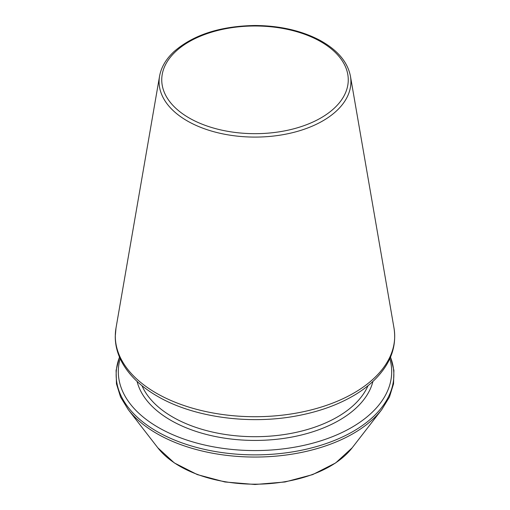 <?xml version="1.0" encoding="UTF-8"?>
<svg xmlns="http://www.w3.org/2000/svg" width="510" height="510" viewBox="0 0 510 510"><rect width="100%" height="100%" fill="white"/><g stroke="black" fill="none" stroke-linecap="round" stroke-linejoin="round"><path stroke-width="0.76" d="M120.169 358.664A136.693 78.916 0 0 0 158.342 427.456A136.693 78.916 0 0 0 317.558 441.819A136.693 78.916 0 0 0 389.831 358.664M141.997 385.713A116.459 67.237 0 0 0 172.654 417.008A116.459 67.237 0 0 0 286.135 434.252A116.459 67.237 0 0 0 368.003 385.713M137.075 381.429A119.136 68.78 0 0 0 170.761 420.285A119.136 68.78 0 0 0 292.632 436.911A119.136 68.78 0 0 0 372.925 381.429M119.512 357.166A138.854 80.166 0 0 0 156.819 431.39A138.854 80.166 0 0 0 321.938 444.943A138.854 80.166 0 0 0 390.488 357.166M119.474 357.076L116.095 370.368L116.459 383.826L120.558 397.035L128.246 409.619A138.854 80.166 0 0 0 156.819 433.576A138.854 80.166 0 0 0 381.754 409.619L389.442 397.035L393.541 383.826L393.905 370.368L390.526 357.076M128.246 409.619L157.845 447.831A106.431 61.449 0 0 0 255 484.194A106.431 61.449 0 0 0 352.155 447.831L381.754 409.619M189.057 117.906A93.26 53.843 0 0 0 345.085 93.77A93.26 53.843 0 0 0 230.864 27.827A93.26 53.843 0 0 0 189.057 117.906M187.183 120.87A95.912 55.373 0 0 0 296.068 131.758A95.912 55.373 0 0 0 350.44 76.213C347.635 61.888 337.422 49.897 319.795 40.239C301.289 30.562 279.62 25.647 254.79 25.5C220.212 26.118 193.252 34.846 173.916 51.682C165.948 59.147 161.16 67.32 159.56 76.213A95.912 55.373 0 0 0 187.183 120.87M156.219 393.095A139.695 80.65 0 0 0 314.81 408.95A139.695 80.65 0 0 0 394 328.051C396.831 346.462 390.654 363.432 375.481 378.949C369.731 384.744 362.929 390.022 355.062 394.785C338.946 404.462 319.98 411.404 298.165 415.612C249.862 425.117 193.386 417.416 157.297 396.181C141.525 387.052 129.986 376.182 122.68 363.56C117.733 354.858 115.254 345.844 115.254 336.511L115.999 328.051A139.695 80.65 0 0 0 156.219 393.095M157.845 447.831L174.344 462.933L197.313 474.6L224.935 481.975L254.994 484.5L285.052 481.975L312.681 474.6L335.656 462.933L352.155 447.831M159.56 76.213L115.999 328.051M350.44 76.213L394 328.051"/></g></svg>
